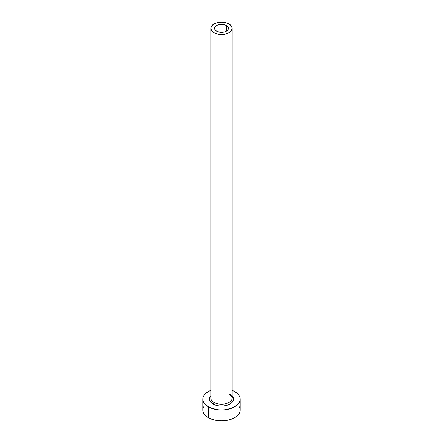 <?xml version="1.0" encoding="UTF-8"?>
<svg xmlns="http://www.w3.org/2000/svg" width="443" height="443" viewBox="0 0 443 443"><rect width="100%" height="100%" fill="white"/><g stroke="black" fill="none" stroke-linecap="round" stroke-linejoin="round"><path stroke-width="0.66" d="M216.588 31.154A6.944 4.009 180 0 1 214.556 28.319A6.944 4.009 180 0 1 218.842 24.614A6.944 4.009 180 0 1 226.412 25.484L226.412 31.154L224.158 32.023L221.5 32.328L217.64 31.652L215.724 30.55L214.689 29.1L215.082 26.785L217.64 24.985L221.5 24.31L224.158 24.614L226.412 25.484L228.311 27.538L227.918 29.853L226.412 31.154L226.412 25.484A6.944 4.009 180 0 1 228.444 28.319A6.944 4.009 180 0 1 224.158 32.023A6.944 4.009 180 0 1 216.588 31.154M210.912 397.227A10.687 6.169 0 0 0 213.941 402.416A1.335 0.77 -60 0 1 213 404.055A12.022 6.938 180 0 1 210.813 395.964L209.711 397.792L209.711 400.5L210.392 401.801L213 404.055A1.335 0.77 120 0 0 213.941 402.416A10.687 6.169 0 0 0 225.592 403.756A10.687 6.169 0 0 0 232.187 398.058L232.187 28.319A10.687 6.169 180 0 1 225.592 34.022A10.687 6.169 180 0 1 213.941 32.682L213.941 402.416L213.941 32.682A10.687 6.169 180 0 1 210.813 28.319A10.687 6.169 180 0 1 217.408 22.621A10.687 6.169 180 0 1 229.059 23.955A10.687 6.169 180 0 1 232.187 28.319L231.373 25.96L229.059 23.955L225.592 22.621L221.5 22.15L217.408 22.621L213.941 23.955L211.627 25.96L210.813 28.319L211.627 30.683L213.941 32.682L217.408 34.022L221.5 34.488L225.592 34.022L229.059 32.682L231.373 30.683L232.187 28.319M232.187 390.289A18.7 10.798 180 0 1 234.724 391.512A18.7 10.798 180 0 1 240.2 399.149A18.7 10.798 180 0 1 228.654 409.122A18.7 10.798 180 0 1 208.276 406.779L208.276 417.688A18.7 10.798 0 0 0 228.654 420.03A18.7 10.798 0 0 0 240.2 410.052L239.84 407.948L238.777 405.921M204.223 405.921L203.16 407.948L202.8 410.052A18.7 10.798 0 0 0 208.276 417.688L208.276 406.779A18.7 10.798 180 0 1 202.8 399.149A18.7 10.798 180 0 1 210.813 390.289M211.112 390.167L205.951 393.146L204.223 395.012L203.16 397.039L202.8 399.149L203.16 401.253L204.223 403.28L205.951 405.146L211.112 408.125L217.851 409.736L221.5 409.941L225.149 409.736L231.888 408.125L237.049 405.146L238.777 403.28L239.84 401.253L240.2 399.149L239.84 397.039L238.777 395.012L237.049 393.146L231.888 390.167M232.187 395.964L233.289 397.792L233.289 400.5L231.495 403.003L228.178 404.919L223.848 405.954L219.152 405.954L216.898 405.561L213 404.055A12.022 6.938 180 0 0 228.588 404.752A12.022 6.938 180 0 0 232.187 395.964M202.8 399.149L202.8 410.052L203.16 412.162L204.223 414.183L205.951 416.049L208.276 417.688L211.112 419.028L214.346 420.03L221.5 420.85L228.654 420.03L231.888 419.028L234.724 417.688L237.049 416.049L238.777 414.183L239.84 412.162L240.2 410.052L240.2 399.149M210.813 28.319L210.813 398.058A10.687 6.169 0 0 0 213.941 402.416A10.687 6.169 0 0 0 224.917 403.9A10.687 6.169 0 0 0 232.088 398.883A10.687 6.169 0 0 0 229.059 393.694M232.187 398.058C232.763 397.642 231.816 396.391 229.336 394.303"/></g></svg>
